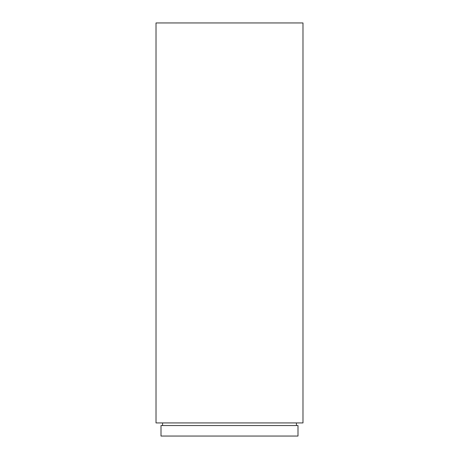 <?xml version="1.0" encoding="UTF-8"?>
<svg xmlns="http://www.w3.org/2000/svg" width="459" height="459" viewBox="0 0 459 459"><rect width="100%" height="100%" fill="white"/><g stroke="black" fill="none" stroke-linecap="round" stroke-linejoin="round"><path stroke-width="0.69" d="M298 425.55L161 425.55L161 436.05L298 436.05L298 425.55M162.572 422.928L162.572 425.55M296.428 422.928L296.428 425.55M302.986 22.95L156.014 22.95L156.014 422.928L302.986 422.928L302.986 22.95"/></g></svg>
